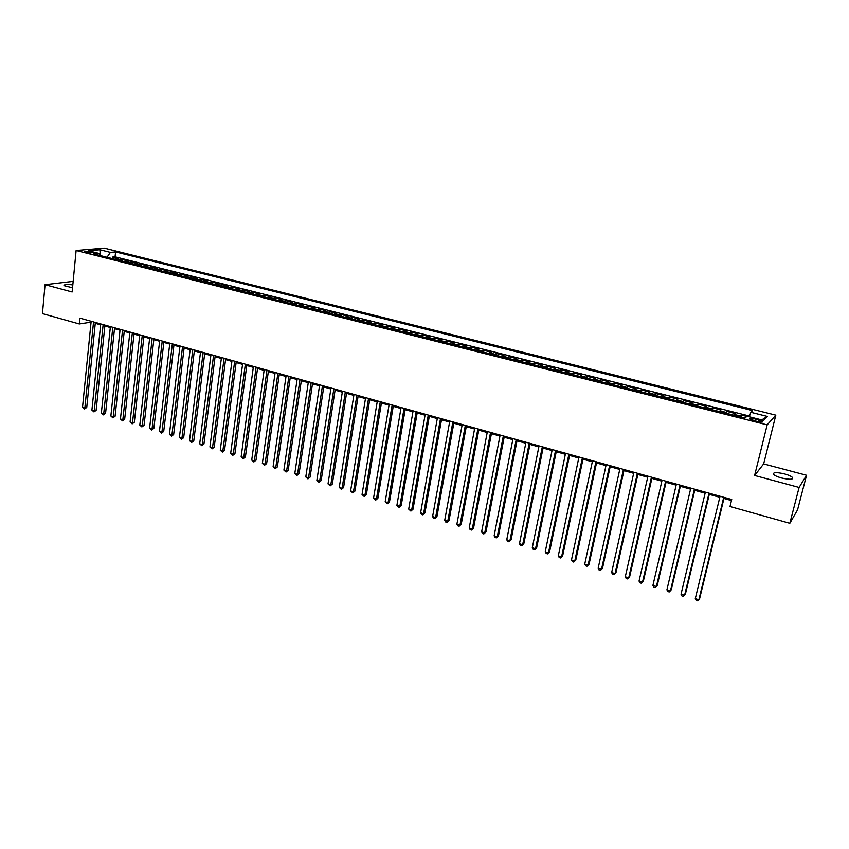 <?xml version="1.0" encoding="UTF-8"?>
<svg xmlns="http://www.w3.org/2000/svg" width="849" height="849" viewBox="0 0 849 849"><rect width="100%" height="100%" fill="white"/><g stroke="black" fill="none" stroke-linecap="round" stroke-linejoin="round"><path stroke-width="1.27" d="M72.812 284.893C66.816 284.235 63.877 284.479 63.983 285.646L72.536 287.779M781.579 477.998C789.729 479.802 793.359 479.621 792.457 477.435C791.109 476.172 788.424 474.984 784.412 473.88C776.326 472.076 772.717 472.267 773.598 474.453C774.914 475.695 777.578 476.873 781.579 477.998M85.77 252.302C89.633 253.023 91.756 253.066 92.127 252.418L90.705 251.866C86.863 251.145 84.741 251.102 84.359 251.739L85.77 252.302M775.827 415.15L104.204 248.141L76.113 250.519L767.167 424.871L775.827 415.15L763.654 463.915L754.612 475.472L799.111 487.443L806.55 475.26L763.654 463.915M806.55 475.26L797.572 509.835L789.835 523.302L799.111 487.443M746.738 416.413L741.464 415.097L741.007 416.986M734.141 415.257L735.584 413.612L726.797 411.404L726.351 413.293M719.464 411.553L720.971 409.94L712.269 407.753L711.823 409.632M704.914 407.891L706.495 406.3L697.867 404.135L697.432 406.013M690.492 404.262L692.147 402.702L683.594 400.548L683.169 402.415M676.207 400.664L677.916 399.126L669.447 396.992L669.033 398.85M662.05 397.099L663.822 395.581L655.428 393.469L655.014 395.326M648.02 393.565L649.856 392.068L641.536 389.978L641.122 391.824M634.107 390.052L636.007 388.598L627.761 386.518L627.358 388.354M620.322 386.582L622.285 385.149L614.103 383.09L613.71 384.915M606.653 383.143L608.68 381.721L600.572 379.683L600.19 381.509M593.111 379.726L595.191 378.336L587.158 376.319L586.776 378.134M579.687 376.351L581.82 374.971L573.85 372.976L573.478 374.78M566.368 372.998L568.565 371.65L560.669 369.665L560.308 371.469M553.177 369.665L555.426 368.349L547.594 366.375L547.234 368.169M540.091 366.375L542.394 365.07L534.626 363.117L534.276 364.911M527.123 363.107L529.479 361.823L521.774 359.891L521.435 361.674M514.261 359.87L516.67 358.607L509.039 356.686L508.7 358.469M501.515 356.654L503.966 355.413L496.4 353.513L496.071 355.285M488.865 353.471L491.38 352.25L483.866 350.361L483.548 352.133M476.331 350.308L478.889 349.109L471.45 347.241L471.131 349.003M463.894 347.177L466.504 345.999L459.129 344.142L458.81 345.904M451.572 344.078L454.226 342.911L446.903 341.075L446.595 342.826M439.347 341.001L442.042 339.855L434.784 338.029L434.486 339.77M427.217 337.944L429.965 336.82L422.77 335.005L422.473 336.745M415.193 334.909L417.984 333.806L410.842 332.012L410.555 333.742M403.264 331.906L406.109 330.823L399.019 329.041L398.733 330.77M391.442 328.924L394.318 327.863L387.293 326.101L387.017 327.81M379.705 325.974L382.634 324.923L375.661 323.172L375.385 324.88M368.073 323.044L371.034 322.015L364.125 320.275L363.85 321.983M356.527 320.137L359.53 319.118L352.675 317.399L352.409 319.097M345.076 317.25L348.122 316.252L341.319 314.544L341.065 316.242M333.721 314.385L336.809 313.408L330.059 311.71L329.805 313.398M322.45 311.551L325.581 310.585L318.884 308.909L318.63 310.585M311.275 308.739L314.438 307.784L307.794 306.118L307.55 307.794M300.185 305.937L303.38 305.014L296.789 303.358L296.556 305.024M289.18 303.167L292.417 302.255L285.88 300.61L285.646 302.276M278.27 300.419L281.539 299.517L275.055 297.893L274.821 299.548M267.435 297.691L270.746 296.81L264.304 295.187L264.081 296.842M256.685 294.985L260.027 294.115L253.639 292.512L253.427 294.157M246.03 292.3L249.404 291.451L243.069 289.859L242.846 291.494M235.449 289.636L238.856 288.798L232.562 287.217L232.35 288.851M224.943 286.994L228.392 286.166L222.151 284.595L221.939 286.23M214.532 284.362L218.002 283.555L211.815 281.995L211.603 283.63M204.195 281.762L207.697 280.966L201.553 279.427L201.351 281.04M193.933 279.172L197.467 278.398L191.365 276.859L191.174 278.483M183.745 276.615L187.321 275.851L181.262 274.323L181.07 275.936M173.642 274.068L177.239 273.314L171.233 271.807L171.042 273.41M163.613 271.542L167.242 270.799L161.278 269.303L161.098 270.905M153.658 269.027L157.32 268.305L151.398 266.819L151.218 268.411M143.778 266.544L147.461 265.833L141.592 264.357L141.412 265.949M133.972 264.071L137.687 263.37L131.86 261.906L131.68 263.498M124.241 261.619L127.976 260.94L122.192 259.486L122.023 261.067M789.835 523.302L730.013 506.513L731.732 499.499L79.88 318.131L79.307 323.957L91.076 322.153M758.73 419.841L755.377 418.992C751.344 418.132 749.55 418.175 750.007 419.119L757.17 421.486C761.224 422.346 763.018 422.303 762.551 421.369L758.73 419.841L758.263 421.741M100.214 255.57L98.993 253.427L93.634 253.915L745.125 418.026L746.961 416.19L763.676 420.393L767.316 416.424L750.856 412.317L752.607 410.576L115.57 251.941L110.412 252.397L107.016 257.279M98.993 253.427L88.402 250.763L99.906 249.776L110.412 252.397M740.052 416.742L741.464 415.097M749.518 416.052L115.061 256.833L112.599 257.067L112.439 258.648M114.583 259.189L118.351 258.51L112.599 257.067M118.435 260.155L122.192 259.486M128.125 262.596L131.86 261.906M137.888 265.058L141.592 264.357M147.726 267.541L151.398 266.819M157.627 270.035L161.278 269.303M167.614 272.55L171.233 271.807M177.674 275.076L181.262 274.323M187.809 277.634L191.365 276.859M198.029 280.202L201.553 279.427M208.313 282.802L211.815 281.995M218.681 285.413L222.151 284.595M229.134 288.044L232.562 287.217M239.673 290.698L243.069 289.859M250.285 293.372L253.639 292.512M260.972 296.068L264.304 295.187M271.754 298.784L275.055 297.893M282.621 301.512L285.88 300.61M293.574 304.271L296.789 303.358M304.611 307.051L307.794 306.118M315.732 309.853L318.884 308.909M326.95 312.687L330.059 311.71M338.252 315.531L341.319 314.544M349.65 318.396L352.675 317.399M361.133 321.293L364.125 320.275M372.711 324.212L375.661 323.172M384.385 327.152L387.293 326.101M396.165 330.112L399.019 329.041M408.029 333.105L410.842 332.012M419.99 336.119L422.77 335.005M432.056 339.165L434.784 338.029M444.218 342.221L446.903 341.075M456.486 345.31L459.129 344.142M468.86 348.43L471.45 347.241M481.33 351.571L483.866 350.361M493.916 354.744L496.4 353.513M506.598 357.938L509.039 356.686M519.397 361.165L521.774 359.891M532.302 364.412L534.626 363.117M545.313 367.691L547.594 366.375M558.44 370.992L560.669 369.665M571.685 374.335L573.85 372.976M585.035 377.699L587.158 376.319M598.513 381.095L600.572 379.683M612.108 384.512L614.103 383.09M625.819 387.972L627.761 386.518M639.658 391.453L641.536 389.978M653.613 394.976L655.428 393.469M667.696 398.521L669.447 396.992M681.906 402.097L683.594 400.548M696.244 405.705L697.867 404.135M710.719 409.356L712.269 407.753M725.322 413.028L726.797 411.404M73.152 281.38L45.05 284.691L42.45 313.61L79.307 323.957M45.05 284.691L72.144 291.982L76.113 250.519M754.612 475.472L767.167 424.871M95.268 323.32L100.649 324.817M104.841 325.984L110.296 327.502M114.498 328.68L120.017 330.219M124.219 331.386L129.801 332.946M134.004 334.113L139.671 335.695M143.874 336.862L149.604 338.454M153.818 339.632L159.623 341.245M163.836 342.423L169.715 344.057M173.928 345.235L179.882 346.891M184.095 348.069L190.123 349.746M194.347 350.924L200.449 352.622M204.673 353.8L210.86 355.519M215.084 356.697L221.345 358.448M225.569 359.615L231.915 361.387M236.139 362.565L242.559 364.359M246.783 365.537L253.299 367.341M257.523 368.519L264.113 370.355M268.337 371.533L275.023 373.401M279.247 374.579L286.007 376.457M290.241 377.635L297.086 379.545M301.321 380.723L308.251 382.655M312.485 383.833L319.511 385.796M323.745 386.974L330.866 388.959M335.09 390.137L342.306 392.142M346.53 393.32L353.831 395.358M358.066 396.536L365.463 398.595M369.686 399.773L377.189 401.864M381.413 403.042L389.001 405.153M393.236 406.331L400.919 408.475M405.153 409.653L412.943 411.818M417.167 412.996L425.052 415.193M429.286 416.371L437.277 418.599M441.501 419.777L449.599 422.027M453.822 423.205L462.026 425.498M466.239 426.665L474.549 428.978M478.772 430.156L487.188 432.502M491.412 433.68L499.934 436.057M504.147 437.224L512.785 439.633M517.009 440.811L525.754 443.252M529.967 444.42L538.839 446.892M543.042 448.06L552.03 450.564M556.233 451.742L565.338 454.279M569.541 455.446L578.763 458.014M582.966 459.182L592.305 461.792M596.507 462.96L605.974 465.592M610.166 466.759L619.759 469.433M623.941 470.601L633.662 473.307M637.843 474.474L647.691 477.223M651.873 478.38L661.859 481.16M666.03 482.328L676.144 485.14M680.314 486.307L690.566 489.162M694.726 490.319L705.116 493.216M709.276 494.373L719.793 497.302M723.953 498.459L731.477 500.56M90.832 321.177L90.747 322.058M749.264 416.774L750.856 412.317M115.061 256.833L115.57 251.941M761.733 419.905L767.316 416.424M99.906 249.776L100.246 255.581M723.751 497.27L698.865 599.797L695.289 598.672L720.058 496.241M724.208 497.397L699.618 598.704L697.602 600.859L696.169 600.413L695.289 598.672M709.021 493.173L684.581 595.329L681.036 594.215L705.37 492.155M709.531 493.311L685.366 594.258L683.339 596.391L681.927 595.945L681.036 594.215M694.44 489.12L670.434 590.904L666.911 589.811L690.81 488.111M694.981 489.268L671.241 589.843L669.214 591.976L667.813 591.53L666.911 589.811M679.985 485.097L656.404 586.521L652.913 585.428L676.388 484.089M680.558 485.257L657.243 585.481L655.216 587.593L653.815 587.158L652.913 585.428M665.658 481.107L642.491 582.17L639.042 581.098L662.093 480.12M666.274 481.277L643.372 581.141L641.335 583.242L639.955 582.817L639.042 581.098M651.459 477.159L628.716 577.872L625.289 576.8L647.936 476.172M652.117 477.34L629.618 576.853L627.57 578.933L626.201 578.509L625.289 576.8M637.387 473.243L615.047 573.595L611.651 572.534L633.895 472.267M638.077 473.434L615.992 572.597L613.933 574.667L612.575 574.242L611.651 572.534M623.442 469.37L601.506 569.361L598.142 568.31L619.982 468.404M624.174 469.561L602.472 568.384L600.413 570.443L599.076 570.019L598.142 568.31M609.624 465.517L588.081 565.169L584.738 564.129L606.186 464.562M610.389 465.73L589.079 564.203L587.02 566.241L585.683 565.827L584.738 564.129M589.079 564.203L587.02 566.241M595.924 461.707L574.773 561.009L571.462 559.979L592.528 460.763M596.72 461.93L575.792 560.053L573.733 562.08L572.406 561.667L571.462 559.979M575.792 560.053L573.733 562.08M582.35 457.929L561.582 556.88L558.292 555.862L578.976 456.995M583.178 458.163L562.632 555.946L560.563 557.963L559.247 557.549L558.292 555.862M562.632 555.946L560.563 557.963M568.894 454.183L548.496 552.795L545.238 551.776L565.551 453.26M569.753 454.427L549.579 551.871L547.499 553.877L546.204 553.463L545.238 551.776M549.579 551.871L547.499 553.877M555.554 450.469L535.528 548.741L532.302 547.732L552.232 449.556M556.445 450.723L536.632 547.828L534.552 549.823L533.268 549.42L532.302 547.732M536.632 547.828L534.552 549.823M542.331 446.797L522.666 544.718L519.471 543.721L539.041 445.884M543.254 447.052L523.801 543.827L521.711 545.801L520.437 545.408L519.471 543.721M523.801 543.827L521.711 545.801M529.214 443.146L509.909 540.739L506.747 539.752L525.956 442.244M530.169 443.411L511.077 539.847L508.986 541.821L507.723 541.429L506.747 539.752M511.077 539.847L508.986 541.821M516.213 439.527L497.27 536.791L494.129 535.804L512.987 438.636M517.2 439.803L498.459 535.91L496.368 537.873L495.105 537.481L494.129 535.804M498.459 535.91L496.368 537.873M503.33 435.94L484.737 532.864L481.616 531.888L500.125 435.049M504.348 436.227L485.946 532.005L483.845 533.947L482.603 533.565L481.616 531.888M485.946 532.005L483.845 533.947M490.552 432.385L472.299 528.98L469.21 528.014L487.379 431.504M491.592 432.682L473.54 528.131L471.439 530.063L470.197 529.68L469.21 528.014M473.54 528.131L471.439 530.063M477.891 428.862L459.967 525.128L456.9 524.173L474.74 427.992M478.953 429.159L461.23 524.289L459.129 526.21L457.898 525.828L456.9 524.173M461.23 524.289L459.129 526.21M465.326 425.37L447.741 521.307L444.706 520.352L462.206 424.5M466.43 425.678L449.025 520.479L446.924 522.39L445.704 522.018L444.706 520.352M449.025 520.479L446.924 522.39M452.867 421.9L435.622 517.519L432.597 516.574L449.768 421.04M454.003 422.218L436.927 516.712L434.815 518.601L433.606 518.23L432.597 516.574M436.927 516.712L434.815 518.601M440.525 418.472L423.587 513.762L420.605 512.828L437.447 417.612M441.671 418.79L424.924 512.955L422.813 514.844L421.613 514.473L420.605 512.828M424.924 512.955L422.813 514.844M428.267 415.065L411.659 510.026L408.698 509.103L425.222 414.216M429.456 415.394L413.017 509.241L410.895 511.119L408.698 509.103M413.017 509.241L410.895 511.119M416.127 411.68L399.837 506.333L396.886 505.41L413.102 410.842M417.337 412.02L401.206 505.558L399.083 507.426L396.886 505.41M401.206 505.558L399.083 507.426M404.082 408.327L388.099 502.661L385.181 501.748L401.089 407.499M405.313 408.677L389.489 501.908L387.367 503.754L385.181 501.748M389.489 501.908L387.367 503.754M392.142 405.005L376.457 499.032L373.56 498.119L389.171 404.177M393.395 405.355L377.879 498.278L375.746 500.114L373.56 498.119M377.879 498.278L375.746 500.114M380.288 401.715L364.911 495.423L362.045 494.521L377.349 400.887M381.572 402.065L366.354 494.68L364.221 496.506L362.045 494.521M366.354 494.68L364.221 496.506M368.54 398.446L353.46 491.836L350.605 490.945L365.622 397.629M369.846 398.807L354.914 491.115L352.791 492.929L350.605 490.945M354.914 491.115L352.791 492.929M356.888 395.199L342.094 488.292L339.271 487.4L353.991 394.392M358.214 395.57L343.569 487.57L341.447 489.374L339.271 487.4M343.569 487.57L341.447 489.374M345.331 391.983L330.823 484.768L328.022 483.888L342.455 391.187M346.679 392.355L332.32 484.057L330.187 485.861L328.022 483.888M332.32 484.057L330.187 485.861M333.859 388.789L319.638 481.266L316.857 480.396L331.004 388.004M335.238 389.171L321.155 480.576L319.022 482.359L316.857 480.396M321.155 480.576L319.022 482.359M322.482 385.626L308.548 477.807L305.789 476.936L319.659 384.841M323.883 386.019L310.087 477.117L307.943 478.9L305.789 476.936M310.087 477.117L307.943 478.9M311.201 382.485L297.543 474.358L294.805 473.509L308.399 381.71M312.623 382.888L299.092 473.689L296.959 475.451L294.805 473.509M299.092 473.689L296.959 475.451M300.015 379.376L286.622 470.951L283.906 470.102L297.224 378.601M301.459 379.779L288.193 470.282L286.049 472.044L283.906 470.102M288.193 470.282L286.049 472.044M288.904 376.287L275.787 467.566L273.091 466.717L286.145 375.513M290.369 376.691L277.379 466.908L275.235 468.659L273.091 466.717M277.379 466.908L275.235 468.659M277.888 373.22L265.037 464.201L262.362 463.363L275.15 372.456M279.374 373.634L266.639 463.554L264.495 465.294L262.362 463.363M266.639 463.554L264.495 465.294M266.968 370.175L254.371 460.869L251.718 460.041L264.241 369.421M268.475 370.599L255.995 460.232L253.851 461.962L251.718 460.041M255.995 460.232L253.851 461.962M256.122 367.161L243.78 457.558L241.148 456.741L253.427 366.407M257.65 367.585L245.425 456.932L243.78 457.558L243.281 458.651L241.148 456.741M245.425 456.932L243.281 458.651M245.361 364.168L233.284 454.279L230.663 453.462L242.687 363.425M246.91 364.603L234.94 453.663L233.284 454.279L232.785 455.372L230.663 453.462M234.94 453.663L232.785 455.372M234.685 361.196L222.852 451.021L220.262 450.203L232.032 360.464M236.255 361.632L224.529 450.416L222.852 451.021L222.385 452.114L220.262 450.203M224.529 450.416L222.385 452.114M224.094 358.257L212.515 447.784L209.936 446.977L221.462 357.525M225.685 358.692L214.203 447.19L212.515 447.784L212.048 448.877L209.936 446.977M214.203 447.19L212.048 448.877M213.587 355.328L202.242 444.579L199.695 443.783L210.977 354.606M215.2 355.773L203.951 443.985L202.242 444.579L201.797 445.672L199.695 443.783M203.951 443.985L201.797 445.672M203.166 352.431L192.054 441.395L189.518 440.599L200.566 351.709M204.789 352.876L193.784 440.811L192.054 441.395L191.63 442.488L189.518 440.599M193.784 440.811L191.63 442.488M192.819 349.544L181.941 438.233L179.426 437.447L190.24 348.833M194.453 350.011L183.681 437.659L181.941 438.233L181.527 439.326L179.426 437.447M183.681 437.659L181.527 439.326M182.546 346.689L171.912 435.091L169.418 434.317L179.988 345.978M184.212 347.156L173.663 434.539L171.912 435.091L171.509 436.184L169.418 434.317M173.663 434.539L171.509 436.184M172.358 343.856L161.947 431.982L159.474 431.207L169.821 343.155M174.034 344.323L163.719 431.43L161.947 431.982L161.565 433.075L159.474 431.207M163.719 431.43L161.565 433.075M162.244 341.043L152.067 428.894L149.604 428.129L159.729 340.343M163.942 341.51L153.849 428.352L152.067 428.894L151.684 429.987L149.604 428.129M153.849 428.352L151.684 429.987M152.204 338.252L142.25 425.827L139.809 425.062L149.711 337.552M153.924 338.73L144.043 425.296L142.25 425.827L141.889 426.92L139.809 425.062M144.043 425.296L141.889 426.92M142.25 335.482L132.508 422.781L130.088 422.027L139.767 334.793M143.98 335.96L134.322 422.261L132.508 422.781L132.168 423.874L130.088 422.027M134.322 422.261L132.168 423.874M132.359 332.734L122.84 419.756L120.441 419.013L129.897 332.044M134.11 333.211L124.665 419.247L122.84 419.756L122.511 420.849L120.441 419.013M124.665 419.247L122.511 420.849M122.553 329.996L113.246 416.763L110.858 416.01L120.112 329.316M124.315 330.494L115.082 416.254L113.246 416.763L112.928 417.857L110.858 416.01M115.082 416.254L112.928 417.857M112.811 327.289L103.716 413.781L101.349 413.038L110.391 326.61M114.583 327.788L105.573 413.283L103.716 413.781L103.408 414.874L101.349 413.038M105.573 413.283L103.408 414.874M103.143 324.605L94.26 410.831L91.904 410.088L100.734 323.925M104.936 325.103L96.128 410.332L94.26 410.831L93.963 411.914L91.904 410.088M96.128 410.332L93.963 411.914M93.549 321.93L84.868 407.891L82.533 407.159L91.161 321.262M95.353 322.429L86.747 407.403L84.868 407.891L84.592 408.985L82.533 407.159M86.747 407.403L84.592 408.985M734.608 414.535L740.508 416.021M115.666 258.775L119.518 259.752M125.312 261.205L129.197 262.182M135.044 263.657L138.949 264.644M144.839 266.119L148.777 267.117M154.709 268.602L158.678 269.6M164.664 271.107L168.654 272.115M174.682 273.633L178.715 274.641M184.774 276.169L188.839 277.188M194.952 278.727L199.048 279.756M205.203 281.306L209.321 282.346M215.529 283.906L219.689 284.956M225.94 286.527L230.132 287.578M236.436 289.169L240.649 290.231M247.006 291.833L251.262 292.894M257.661 294.507L261.948 295.59M268.401 297.214L272.709 298.296M279.215 299.93L283.566 301.034M290.125 302.679L294.507 303.783M301.119 305.449L305.534 306.563M312.199 308.229L316.656 309.354M323.363 311.042L327.852 312.177M334.623 313.875L339.154 315.021M345.968 316.73L350.531 317.887M357.408 319.617L362.014 320.773M368.944 322.514L373.581 323.681M380.564 325.443L385.244 326.621M392.291 328.393L397.003 329.571M404.103 331.365L408.857 332.553M416.021 334.357L420.817 335.567M428.034 337.382L432.863 338.602M440.143 340.428L445.014 341.659M452.358 343.505L457.271 344.736M464.679 346.604L469.635 347.846M477.096 349.724L482.094 350.987M489.618 352.876L494.659 354.15M502.247 356.06L507.331 357.333M514.982 359.265L520.108 360.549M527.834 362.502L533.002 363.797M540.792 365.76L546.003 367.065M553.856 369.05L559.12 370.366M567.036 372.361L572.343 373.698M580.334 375.704L585.683 377.052M593.748 379.089L599.15 380.437M607.279 382.485L612.723 383.854M620.927 385.924L626.424 387.303M634.702 389.383L640.242 390.784M648.594 392.885L654.186 394.286M662.602 396.409L668.248 397.831M676.749 399.975L682.437 401.407M691.022 403.562L696.764 405.005M705.413 407.18L711.218 408.645M719.952 410.842L725.799 412.317M754.899 420.913L755.377 418.992M792.053 478.985L792.457 477.435M762.391 422.017L762.551 421.369"/></g></svg>

